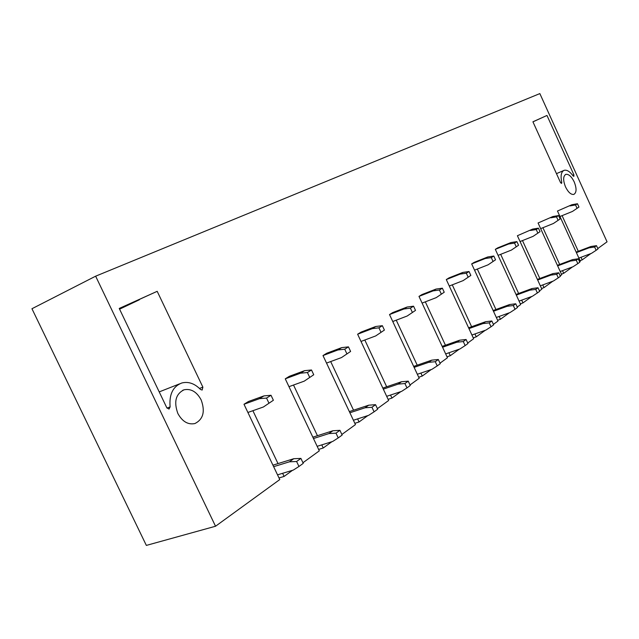 <?xml version="1.0" encoding="UTF-8"?>
<svg xmlns="http://www.w3.org/2000/svg" width="639" height="639" viewBox="0 0 639 639"><rect width="100%" height="100%" fill="white"/><g stroke="black" fill="none" stroke-linecap="round" stroke-linejoin="round"><path stroke-width="0.96" d="M561.425 274.147L563.718 273.3L572.456 266.95M579.597 261.758L580.324 261.239L557.472 211.03L571.921 204.712L577.464 203.745L578.966 207.052L572.48 211.429L559.964 216.501M541.56 288.516L544.005 287.614L552.815 281.216M560.195 275.856L561.705 274.762L538.078 222.987L552.903 216.517L558.574 215.559L560.123 218.969L553.43 223.482L540.65 228.626M520.338 303.852L522.958 302.902L531.832 296.464M539.46 290.921L541.864 289.179L517.398 235.727L532.63 229.097L538.421 228.155L540.027 231.677L533.102 236.342L520.066 241.55M497.621 320.267L500.441 319.268L509.355 312.791M517.247 307.055L520.665 304.571L495.313 249.346L508.604 244.018L510.96 242.548L516.879 241.614L518.548 245.256L511.384 250.089L498.077 255.36M473.243 337.879L476.279 336.817L485.225 330.323M493.404 324.38L497.981 321.05L471.67 263.915L485.225 258.523L487.757 256.958L493.811 256.031L495.544 259.801L488.116 264.81L474.537 270.145M447.02 356.826L450.295 355.691L459.241 349.198M467.732 343.031L473.643 338.734L446.294 279.562L460.128 274.107L462.844 272.422L469.034 271.519L470.839 275.417L463.131 280.617L449.273 286.008M418.721 377.25L422.267 376.051L431.197 369.566M440.015 363.16L447.452 357.76L418.984 296.392L433.098 290.889L436.03 289.068L442.364 288.189L444.233 292.239L436.221 297.638L422.083 303.086M388.097 399.343L391.955 398.073L400.837 391.627M410.006 384.958L419.2 378.28L389.518 314.556L403.912 309.004L407.083 307.039L413.561 306.193L415.51 310.394L407.171 316.017L392.753 321.505M354.853 423.322L359.062 421.972L367.84 415.59M377.409 408.64L388.632 400.493L357.624 334.213L372.305 328.63L375.74 326.489L382.362 325.69L384.406 330.067L375.708 335.93L361.011 341.442M318.621 449.425L323.246 447.987L331.873 441.717M341.865 434.464L355.452 424.6L322.999 355.564L337.951 349.956L341.697 347.632L348.463 346.873L350.603 351.442L341.522 357.56L326.537 363.088M279.003 477.956L284.099 476.43L292.51 470.32M302.958 462.732L319.3 450.854L285.266 378.823L300.49 373.208L304.579 370.668L311.497 369.981L313.741 374.75L304.228 381.156L288.98 386.675M597.8 248.539L607.05 241.822L539.851 93.59L95.642 276.184L31.95 308.733L146.347 545.41L215.535 526.24L279.77 479.569L243.994 404.263L259.466 398.68L263.955 395.892L271.016 395.277L273.38 400.262L263.404 406.987L247.892 412.474M580.06 260.672L582.209 259.865L590.875 253.571M304.579 370.668L289.387 376.283L285.266 378.823M293.517 385.029L317.447 435.71M321.776 444.88L323.246 447.987M341.697 347.632L326.777 353.231L322.999 355.564M330.683 361.554L353.535 410.198M357.624 418.896L359.062 421.972M375.74 326.489L361.099 332.08L357.624 334.213M364.813 340.012L386.675 386.771M390.541 395.046L391.955 398.073M407.083 307.039L392.721 312.583L389.518 314.556M396.252 320.171L417.211 365.181M420.885 373.072L422.267 376.051M436.03 289.068L421.948 294.571L418.984 296.392M425.318 301.84L445.439 345.22M448.937 352.768L450.295 355.691M462.844 272.422L449.041 277.869L446.294 279.562M452.268 284.842L471.614 326.721M474.953 333.949L476.279 336.817M487.757 256.958L474.234 262.341L471.67 263.915M477.317 269.051L495.952 309.516M499.139 316.449L500.441 319.268M510.96 242.548L497.709 247.868L495.313 249.346M500.672 254.33L518.636 293.477M521.696 300.146L522.958 302.902M532.63 229.097L517.398 235.727M522.486 240.583L539.827 278.492M542.767 284.914L544.005 287.614M552.903 216.517L538.078 222.987M542.918 227.716L559.676 264.458M562.504 270.656L563.718 273.3M571.921 204.712L557.472 211.03M562.088 215.639L578.303 251.287M581.027 257.269L582.209 259.865M95.642 276.184L215.535 526.24M263.955 395.892L248.507 401.484L243.994 404.263M252.892 410.709L278.005 463.594M282.614 473.307L284.099 476.43M573.902 174.822L546.976 115.451L532.918 121.793L560.499 182.498L561.561 183.449L561.785 182.363C560.379 175.685 561.194 171.659 564.229 170.293C566.937 169.694 569.892 171.556 573.087 175.885L573.87 176.38L573.902 174.822L572.696 175.342M574.181 181.851C571.506 176.5 568.734 174 565.874 174.343C563.047 176.076 562.935 180.262 565.523 186.915C568.223 192.283 570.986 194.783 573.822 194.416C576.658 192.658 576.777 188.473 574.181 181.851M202.882 387.154L202.148 390.046L200.51 389.471C194.623 383.48 188.369 381.331 181.732 383.009C172.905 386.507 169.039 394.471 170.126 406.891L169.039 409.072L166.819 407.786L119.237 308.445L157.194 291.32L202.882 387.154L199.504 388.456M201.141 399.878C196.74 391.795 191.045 388.432 184.08 389.79C175.733 393.92 173.664 401.819 177.858 413.489C182.323 421.572 187.994 424.935 194.879 423.561C203.274 419.336 205.359 411.444 201.141 399.878M119.581 309.164L139.382 299.771L119.405 308.797M119.285 308.549L157.194 291.32M532.942 121.857L546.976 115.451M273.644 466.678L289.403 461.813L296.6 461.502L300.905 458.403L303.253 463.355L298.956 466.478L293.317 470.072L277.526 474.841M272.933 465.168L293.732 458.73L300.905 458.403M289.403 461.813L293.732 458.73M296.6 461.502L298.956 466.478M259.466 398.68L266.543 398.073L271.016 395.277M273.38 400.262L263.404 406.987M266.543 398.073L268.915 403.081M313.477 438.522L328.949 433.577L335.986 433.154L339.916 430.327L342.145 435.063L338.223 437.915L332.671 441.469L317.16 446.326M312.846 437.188L332.895 430.758L339.916 430.327M328.949 433.577L332.895 430.758M335.986 433.154L338.223 437.915M300.49 373.208L307.415 372.529L311.497 369.981M313.741 374.75L304.228 381.156M307.415 372.529L309.675 377.314M349.892 412.77L365.077 407.778L371.954 407.267L375.548 404.679L377.673 409.216L374.087 411.82L368.623 415.342L353.407 420.254M349.333 411.588L368.687 405.198L375.548 404.679M365.077 407.778L368.687 405.198M371.954 407.267L374.087 411.82M337.951 349.956L344.733 349.206L348.463 346.873M350.603 351.442L341.522 357.56M344.733 349.206L346.881 353.79M383.32 389.143L398.209 384.111L404.926 383.536L408.233 381.156L410.262 385.509L406.971 387.905L401.604 391.372L386.683 396.324M382.825 388.073L401.532 381.739L408.233 381.156M398.209 384.111L401.532 381.739M404.926 383.536L406.971 387.905M372.305 328.63L378.935 327.831L382.362 325.69M384.406 330.067L375.708 335.93M378.935 327.831L380.988 332.224M414.112 367.369L428.705 362.337L435.271 361.698L438.314 359.501L440.263 363.687L437.228 365.899L431.948 369.31L417.331 374.278M413.665 366.403L431.764 360.148L438.314 359.501M428.705 362.337L431.764 360.148M435.271 361.698L437.228 365.899M403.912 309.004L410.398 308.166L413.561 306.193M415.51 310.394L407.171 316.017M410.398 308.166L412.363 312.391M442.571 347.249L456.869 342.224L463.283 341.538L466.103 339.509L467.964 343.534L465.152 345.579L459.976 348.942L445.663 353.902M442.172 346.378L459.697 340.196L466.103 339.509M456.869 342.224L459.697 340.196M463.283 341.538L465.152 345.579M433.098 290.889L439.44 290.01L442.364 288.189M444.233 292.239L436.221 297.638M439.44 290.01L441.325 294.076M468.954 328.598L482.956 323.59L489.226 322.863L491.838 320.986L493.627 324.868L491.024 326.769L485.944 330.067L471.917 335.012M468.587 327.799L485.584 321.713L491.838 320.986M482.956 323.59L485.584 321.713M489.226 322.863L491.024 326.769M460.128 274.107L466.326 273.204L469.034 271.519M470.839 275.417L463.131 280.617M466.326 273.204L468.139 277.126M493.476 311.265L507.182 306.289L513.309 305.53L515.745 303.781L517.462 307.527L515.042 309.292L510.058 312.535L496.327 317.463M493.14 310.538L509.626 304.539L515.745 303.781M507.182 306.289L509.626 304.539M513.309 305.53L515.042 309.292M485.225 258.523L491.295 257.605L493.811 256.031M495.544 259.801L488.116 264.81M491.295 257.605L493.028 261.383M516.328 295.106L529.755 290.17L535.746 289.387L538.006 287.758L539.667 291.376L532.519 296.208L519.076 301.097M516.016 294.435L532.031 288.54L538.006 287.758M529.755 290.17L532.031 288.54M535.746 289.387L537.407 293.021M508.604 244.018L514.539 243.076L516.879 241.614M518.548 245.256L511.384 250.089M514.539 243.076L516.208 246.734M537.671 280.018L550.826 275.121L556.681 274.315L558.798 272.789L560.395 276.296L558.286 277.837L553.494 280.968L540.322 285.817M537.391 279.403L552.951 273.604L558.798 272.789M550.826 275.121L552.951 273.604M556.681 274.315L558.286 277.837M530.418 230.471L536.225 229.521L538.421 228.155M540.027 231.677L533.102 236.342M536.225 229.521L537.838 233.059M557.655 265.888L570.539 261.039L576.266 260.217L578.247 258.795L579.797 262.19L577.816 263.627L573.119 266.703L560.219 271.503M557.392 265.321L572.536 259.618L578.247 258.795M570.539 261.039L572.536 259.618M576.266 260.217L577.816 263.627M550.834 217.795L556.513 216.845L558.574 215.559M560.123 218.969L553.43 223.482M556.513 216.845L558.071 220.263M576.402 252.629L589.03 247.836L594.629 247.005L596.491 245.664L597.984 248.954L596.131 250.304L591.522 253.324L578.886 258.076M576.162 252.101L590.899 246.502L596.491 245.664M589.03 247.836L590.899 246.502M594.629 247.005L596.131 250.304M569.98 205.918L575.539 204.951L577.464 203.745M578.966 207.052L572.48 211.429M575.539 204.951L577.041 208.274M170.126 406.891L166.987 408.081M560.675 182.834L561.785 182.363M184.08 389.79L182.61 390.357M179.551 383.871L159.215 391.899M565.435 174.535L565.874 174.343M556.473 173.64L563.598 170.565"/></g></svg>
